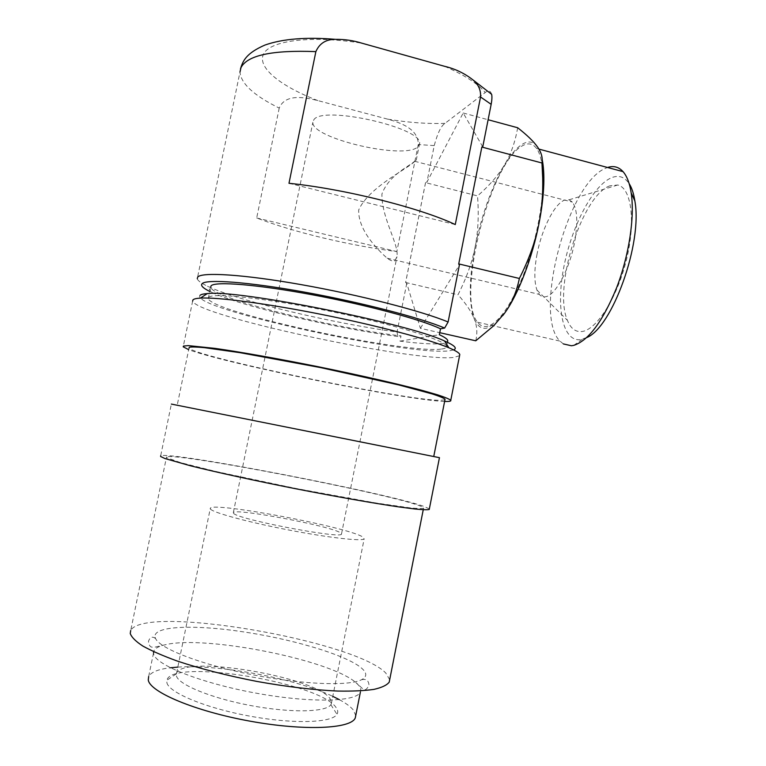 <?xml version="1.0" encoding="UTF-8"?>
<svg xmlns="http://www.w3.org/2000/svg" width="766" height="766" viewBox="0 0 766 766"><rect width="100%" height="100%" fill="white"/><g stroke="black" fill="none" stroke-linecap="round" stroke-linejoin="round"><path stroke-width="0.57" stroke-dasharray="3.83 2.87" d="M153.631 653.838L153.956 650.803C155.364 648.065 159.328 646.006 165.849 644.618C206.37 635.148 330.443 659.938 355.864 682.592L358.287 684.909C360.642 687.533 361.341 689.917 360.403 692.052C356.841 701.876 310.556 703.198 255.643 693.077C200.711 683.052 155.163 664.754 153.631 653.838M459.552 355.721L453.683 357.444C413.516 362.165 198.298 316.396 192.63 301.162L183.198 346.816M453.587 349.909L449.489 350.78C409.954 356.477 188.216 308.104 200.031 295.331M177.339 405.252L433.748 456.517L177.339 405.252M444.931 399.842L439.703 400.34C402.849 399.9 195.282 356.927 189.011 348.042L177.205 405.252M429.353 508.911L424.259 506.517C387.472 493.084 170.559 451.059 160.678 455.808L171.364 404.084L439.454 457.675M389.693 679.72L385.825 673.084C354.964 640.567 144.391 604.163 130.718 630.485L166.538 456.929L166.538 457.608L180.671 462.664L216.041 471.521L295.954 488.478L375.187 502.869L409.81 507.82C417.202 508.547 421.769 508.701 423.531 508.279C424.297 507.781 422.765 506.862 418.925 505.503C384.379 492.758 175.644 452.313 166.538 456.929M563.336 343.915L560.013 341.129C533.04 315.496 567.127 183.486 605.762 168.185L607.572 167.486M586.679 337.586L580.159 339.683C562.435 341.377 555.944 307.08 563.843 266.97C571.532 226.899 592.625 185.698 611.44 177.75C618.622 174.82 624.52 176.793 629.154 183.658M543.037 180.192C543.065 206.925 535.128 245.187 523.302 275.32C510.338 306.62 498.187 323.645 486.841 326.402C483.145 326.958 480.043 325.56 477.524 322.208C456.096 297.505 489.503 163.187 522.316 145.837C528.042 142.562 532.801 143.443 536.593 148.47C539.216 152.108 541.055 157.729 542.127 165.341M482.752 146.881L463.191 112.985L426.959 182.059L425.532 182.634L477.524 195.904C489.168 185.822 498.12 175.538 504.401 165.054C510.663 154.598 516.753 147.579 522.671 144.018C528.588 140.609 533.5 141.538 537.406 146.813C539.484 149.772 541.093 154.014 542.213 159.539M502.86 315.506L495.669 323.309L486.477 328.241C481.086 328.949 476.979 325.751 474.154 318.656C471.32 311.532 465.929 303.566 457.991 294.766C466.437 278.202 472.143 262.288 475.102 247.045C481.642 215.054 491.408 187.718 504.401 165.054C510.74 154.655 515.154 142.217 517.663 127.75M339.328 699.636C345.897 703.198 350.56 706.654 353.308 709.996L355.75 715.549M441.561 349.018C445.295 348.568 446.99 347.659 446.645 346.289C446.042 340.573 395.83 324.851 332.032 311.685C268.244 298.462 213.072 292.488 208.745 297.275L208.275 298.663C212.412 312.748 407.081 354.246 441.561 349.018M208.275 298.663L210.612 287.307C213.341 298.644 331.802 327.915 401.001 335.92L399.967 341.138C420.237 343.685 434.475 344.47 442.652 343.513L447.536 341.76M233.601 513.364C237.374 519.214 341.377 539.178 341.473 534.122L340.439 532.743C330.117 525.926 235.823 508.04 233.362 512.521L233.601 513.364M394.816 260.852L396.941 256.725C399.316 244.574 381.42 218.08 381.928 194.028C388.927 174.782 409.954 165.935 414.598 161.262L416.244 160.218L414.703 161.415C407.024 169.305 368.877 187.096 358.67 210.018C358.134 230.25 377.379 249.448 387.136 258.18C390.497 260.66 393.054 261.541 394.816 260.852M313.763 119.927C321.749 104.837 423.598 127.855 419.557 143.654L417.566 147.101C403.49 159.874 311.14 138.282 312.863 122.34L313.763 119.927M176.429 675.909C178.44 684.708 211.694 698.353 251.42 705.687C291.137 713.098 326.23 712.198 330.855 704.71L331.266 703.973L330.098 698.688C315.908 676.972 183.467 654.413 176.601 673.075L176.429 675.909M210.535 509.179C213.609 512.808 248.749 522.307 288.849 530.024C328.949 537.77 362.28 541.495 364.156 538.862L362.366 536.727C345.935 526.788 214.633 501.922 210.344 508.126L210.535 509.179M166.873 682.65C168.721 692.569 205.326 707.947 249.4 716.057C293.464 724.263 332.166 722.893 336.992 714.305C338.256 712.265 337.93 709.977 336.015 707.458C319.604 682.487 171.335 658.004 166.864 680.304L166.873 682.65M537.071 253.948C534.161 269.488 534.103 281.515 536.918 290.036L539.312 294.403C541.055 296.452 543.171 297.227 545.66 296.729C555.312 295.446 569.559 269.364 574.596 242.305C578.091 222.504 577.363 209.099 572.394 202.1L569.138 199.792L564.456 200.165C554.306 203.976 541.696 229.398 537.071 253.948M609.889 185.803C581.413 195.799 553.081 288.322 567.424 320.332C570.613 328.375 575.381 332.118 581.729 331.544C596.216 330.27 616.917 298.501 626.377 260.047C635.991 221.613 631.404 187.766 617.722 185.008L609.889 185.803M155.125 637.322L155.565 638.528C159.826 648.496 200.529 664.409 251.056 674.473C301.565 684.593 349.219 686.336 361.619 679.701C366.579 677.077 367.067 673.697 363.084 669.561C351.096 656.826 298.213 640.424 247.849 632.572C197.398 624.347 151.994 625.439 155.125 637.322M153.516 652.958L148.661 676.56C150.95 672.165 158.189 669.235 170.378 667.77M177.827 667.109C220.043 664.275 295.408 678.571 332.779 696.351M425.532 182.634L405.607 282.501L406.765 283.276L420.4 328.327L439.741 332.683M405.607 282.501L457.991 294.766M475.743 340.803C477.601 333.133 477.065 325.751 474.154 318.656C468.715 302.762 469.031 278.891 475.102 247.045C478.156 231.811 478.961 214.758 477.524 195.904M425.58 182.547L405.626 282.568M463.191 112.985L488.114 119.745M420.4 328.327L459.37 265.074M279.217 108.073L256.687 217.965C294.259 232.414 350.052 245.647 396.845 251.574L418.255 144.554C418.533 128.774 400.312 122.694 387.778 119.18L317.861 100.595C304.945 97.349 285.306 93.356 279.217 108.073C253.977 95.616 240.897 83.59 239.978 72.004L197.264 278.728C197.858 280.758 201.266 283.238 207.49 286.187C238.8 301.143 331.889 323.147 397.047 331.994L397.841 336.494L401.001 335.92M491.638 94.304C490.393 90.522 488.258 89.938 485.223 92.552L445.008 123.355C441.159 125.739 437.568 133.15 434.226 145.597L426.959 182.059M406.765 283.276L397.047 331.994M399.967 341.138L439.339 334.694M397.841 336.494C335.02 328.193 241.73 306.457 211.244 292.143L209.76 291.434M455.272 224.553L288.983 183.285M256.687 217.965L396.845 251.574M444.615 401.441C407.79 400.484 224.706 363.515 188.685 349.65M434.226 145.597L418.255 144.554M444.606 66.316C464.636 75.135 478.175 83.877 485.223 92.552M317.861 100.595C281.199 86.568 257.041 67.762 263.437 54.214C269.622 40.675 310.23 35.064 361.82 43.164M445.008 123.355C427.782 123.987 408.699 122.598 387.778 119.18M155.565 638.528L154.1 637.609C151.591 636.489 149.715 637.743 148.46 641.362C148.91 645.336 150.27 647.27 152.53 647.184C154.646 647.538 154.311 647.117 165.849 644.618M361.619 679.701C366.272 678.638 368.733 680.543 369.011 685.436C365.009 692.253 364.099 690.137 358.622 684.9L355.864 682.592M423.244 509.735L423.531 508.279M477.524 322.208L560.013 341.129M495.669 323.309L493.735 325.761M446.645 346.289L447.765 340.602M341.473 534.122L396.941 256.725M416.244 160.218L419.557 143.654M331.266 703.973L364.156 538.862M330.855 704.71L336.992 714.305M536.918 290.036L567.424 320.332M414.598 161.262L572.394 202.1M387.136 258.18L539.312 294.403M569.138 199.792L617.722 185.008M176.343 673.831L166.864 680.304M176.601 673.075L210.344 508.126M233.362 512.521L312.863 122.34M153.765 651.742L153.956 650.803M536.593 148.47L538.881 149.083M582.304 339.3L573.724 345.37M211.244 292.143L207.49 286.187M240.505 68.863L239.978 72.004"/><path stroke-width="1.15" d="M192.63 301.162L193.003 299.803C193.942 298.922 196.412 298.357 200.405 298.118C217.333 297.036 266.654 303.451 321.911 314.5C377.159 325.531 428.845 339.3 448.847 347.764C455.646 350.627 459.284 352.887 459.791 354.543L459.552 355.721M200.031 295.331C200.989 294.441 203.411 293.866 207.28 293.598C237.096 289.309 408.259 323.511 444.548 341.004C454.535 345.37 457.551 348.339 453.587 349.909M188.685 349.65L183.198 346.816L183.447 346.06L188.302 345.61L215.102 348.386C240.993 352.082 279.753 358.967 320.131 367.125C360.46 375.369 398.081 383.986 422.449 390.488L437.482 394.796C444.845 397.2 449.278 399.029 450.772 400.283C451.289 401.202 449.364 401.595 444.989 401.461L444.615 401.441M189.011 348.042L189.307 347.295C191.462 346.806 196.479 346.931 204.35 347.649L240.352 352.733L320.36 367.546L398.665 384.905L432.34 393.963C439.387 396.252 443.629 398.004 445.056 399.21L444.931 399.842M160.678 455.808L160.63 456.488L164.987 458.556L190.945 465.91C216.395 472.249 255.011 480.694 295.59 488.727C336.15 496.674 374.315 503.367 399.354 506.987L414.913 508.997C422.631 509.754 427.409 509.917 429.238 509.476L429.353 508.911M171.364 404.084L439.454 457.675M130.718 630.485L130.239 633.463C131.541 637.226 135.764 641.439 142.897 646.092C151.716 650.947 163.168 655.926 177.262 661.048C200.606 668.842 227.186 675.65 257.012 681.453C286.848 686.786 313.763 689.984 337.729 691.056C352.293 691.315 364.348 690.769 373.894 689.39C381.822 687.59 386.926 685.177 389.214 682.142L389.693 679.72M209.76 291.434C203.019 288.131 200.453 285.565 202.061 283.726C206.159 278.901 247.839 281.85 304.696 292.162C361.485 302.446 421.204 318.005 444.634 328.059L448.11 321.998L459.37 265.074L458.71 264.002L481.852 147.005L482.752 146.881L491.159 104.339C491.983 99.925 492.145 96.573 491.638 94.304L472.746 79.741C478.386 84.27 480.981 90.015 480.55 96.976L455.272 224.553C420.323 207.969 344.978 189.001 288.983 183.285L315.87 51.619C319.499 43.298 326.115 39.21 335.719 39.363C344.451 39.229 353.155 40.502 361.82 43.164L444.606 66.316C454.994 68.748 464.368 73.23 472.746 79.741M197.264 278.728L197.705 277.081C201.726 271.844 243.54 274.381 301.66 284.713C359.714 294.996 422.028 311.111 448.11 321.998M607.572 167.486C613.556 165.494 618.717 166.873 623.036 171.632C626.952 176.113 629.681 183.246 631.203 193.032C634.87 217.065 629.01 255.643 616.601 287.805C602.708 321.519 588.412 340.707 573.724 345.37L571.417 345.763L563.336 343.915M488.114 119.745L517.663 127.75C526.96 134.998 533.548 141.356 537.406 146.813C541.342 152.271 542.855 157.662 541.964 162.995L542.692 178.191C543.046 193.989 541.859 208.85 539.14 222.753C532.38 257.893 518.276 294.307 504.89 312.777L502.86 315.506M542.213 159.539C543.563 166.318 544.09 174.638 543.774 184.491C543.372 196.153 541.83 208.907 539.14 222.753C535.721 240.562 529.134 259.128 519.367 278.47C516.61 291.846 511.774 303.279 504.89 312.777L493.735 325.761L475.743 340.803L439.741 332.683M355.75 715.549L355.29 717.847C351.508 728.772 304.964 731.195 249.975 721.151C194.976 711.221 149.581 691.947 148.269 679.921L148.661 676.56M447.536 341.76L447.765 340.602C447.373 339.099 444.567 337.126 439.339 334.694L440.507 328.805C422.018 319.824 366.847 304.925 312.04 294.719C257.175 284.473 215.409 281.189 211.119 285.766L210.612 287.307M170.378 667.77L177.827 667.109M332.779 696.351L339.328 699.636M542.127 165.341L543.037 180.192M458.71 264.002L481.852 147.005M458.767 263.906L519.367 278.47M481.881 147.062L541.964 162.995M629.154 183.658C631.816 187.814 633.712 193.549 634.842 200.855C642.837 243.215 612.12 327.589 586.679 337.586M440.507 328.805L444.634 328.059M480.55 96.976L491.159 104.339M239.978 72.004L240.964 67.676C247.217 55.286 272.189 49.934 315.87 51.619M207.28 293.598L200.405 298.118M444.548 341.004L448.847 347.764M450.772 400.283L459.791 354.543M433.757 456.459L445.056 399.21M429.238 509.476L439.454 457.647M389.214 682.142L423.244 509.735M355.29 717.847L360.403 692.052M153.516 652.958L153.765 651.742M543.774 184.491L542.692 178.191M538.881 149.083L623.036 171.632M634.842 200.855L631.203 193.032M335.719 39.363C306.39 36.902 282.836 38.788 265.046 45.012C246.355 53.132 242.87 60.725 240.505 68.863"/></g></svg>
